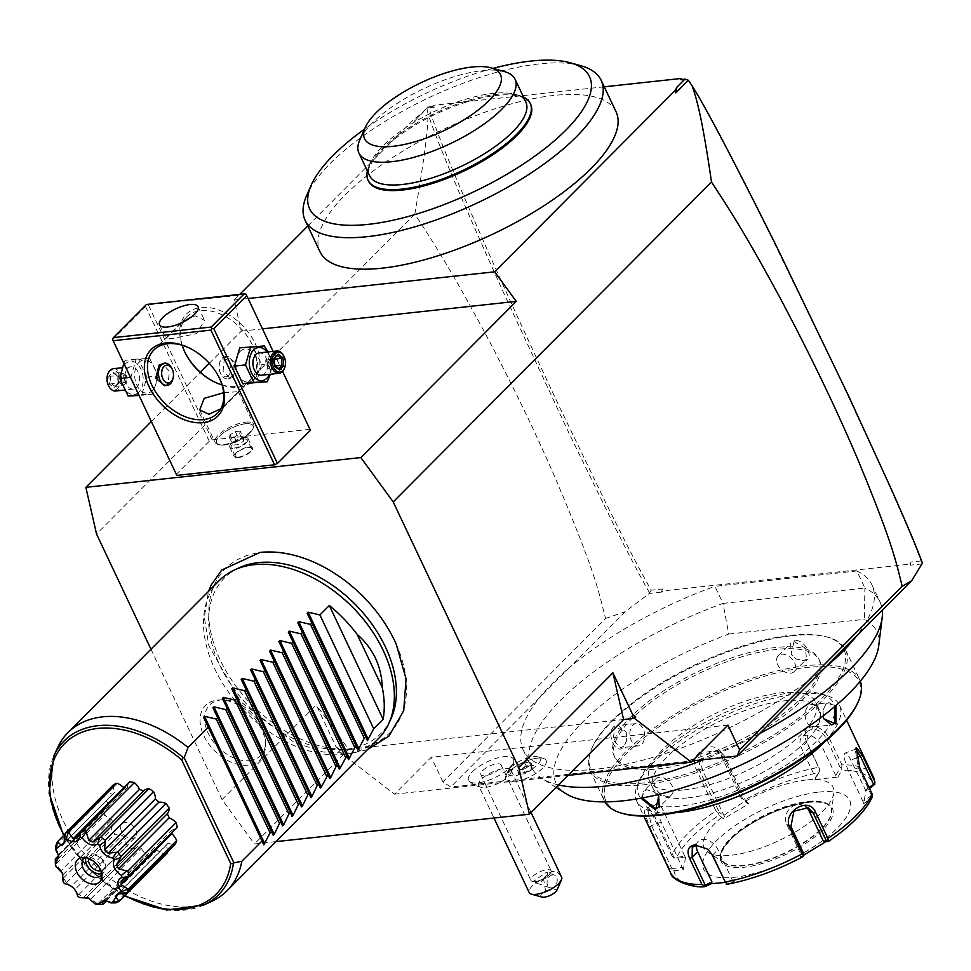 <?xml version="1.0" encoding="UTF-8"?>
<svg xmlns="http://www.w3.org/2000/svg" width="971" height="971" viewBox="0 0 971 971"><rect width="100%" height="100%" fill="white"/><g stroke="black" fill="none" stroke-linecap="round" stroke-linejoin="round"><path stroke-width="0.73" stroke-dasharray="4.86 3.64" d="M869.543 788.513L865.95 791.001L863.535 803.757L862.94 801.403L871.497 795.48L872.541 796.281L870.841 798.696A108.825 38.488 154.7 0 1 828.214 841.541M873.317 776.739A112.151 39.665 -25.3 0 0 841.869 764.808L829.574 738.797C825.423 730.896 819.694 726.83 812.387 726.599C805.469 728.384 803.43 733.299 806.27 741.322L818.577 767.333A112.151 39.665 -25.3 0 0 741.65 795.492L722.181 754.297C714.802 736.868 687.189 753.557 696.438 769.724L715.906 810.906A112.151 39.665 -25.3 0 0 671.701 855.342L652.233 814.159L646.601 806.816L644.161 811.95L649.781 827.061L669.25 868.244A112.151 39.665 -25.3 0 0 670.524 872.601M675.962 812.606A112.151 39.665 154.7 0 1 636.697 801.063A112.151 39.665 154.7 0 1 637.826 783.937A112.151 39.665 154.7 0 1 796.973 693.974A112.151 39.665 154.7 0 1 825.556 695.2A112.151 39.665 154.7 0 1 839.502 705.201A112.151 39.665 154.7 0 1 823.505 742.864M841.869 764.808L841.711 770.246A108.825 38.488 154.7 0 1 873.257 785.952M741.65 795.492L742.281 798.575L744.526 799.886A108.825 38.488 154.7 0 1 818.699 772.746L814.9 779.543L837.924 777.055L835.788 775.635L840.231 767.66L841.772 767.77M840.231 767.66L827.11 739.902C823.444 732.887 818.456 729.27 812.169 729.063L807.884 731.078L806.877 742.099L819.997 769.857L815.555 777.832L801.306 747.682A13.46 8.994 -135.1 0 1 801.888 737.098L807.884 731.078M705.577 886.414A108.825 38.488 154.7 0 1 674.044 870.72L669.25 868.244M706.997 848.872L708.903 850.475M803.903 855.014L800.213 857.065L801.014 854.565L786.777 824.428A13.46 12.125 -63.5 0 1 789.423 808.928A13.46 12.125 -63.5 0 1 803.939 805.687A13.46 12.125 -63.5 0 1 805.991 807.01M863.535 803.757L870.841 798.696M800.213 857.065L802.774 856.786A108.825 38.488 154.7 0 1 728.602 883.926L734.319 881.183L725.228 882.433M819.038 792.093A80.751 28.56 154.7 0 1 837.342 828.129A80.751 28.56 154.7 0 1 734.27 877.298A80.751 28.56 154.7 0 1 715.979 841.262A80.751 28.56 154.7 0 1 819.038 792.093M837.924 777.055L841.711 770.246M835.788 775.635L821.539 745.497A13.46 8.994 -135.1 0 0 801.888 737.098M818.699 772.746L820.01 770.137L818.577 767.333M814.9 779.543L815.555 777.832M671.701 855.342L673.571 857.879L676.459 857.976A108.825 38.488 154.7 0 1 719.086 815.13L723.553 818.905L749.005 803.66L746.711 803.017L742.281 798.575M741.468 798.599L721.174 755.656L715.858 750.231L701.086 753.387L698.829 769.056L719.123 811.987L718.249 812.982L715.906 810.906M719.086 815.13L718.249 812.982M674.044 870.72L683.268 869.725L685.684 856.968L684.798 856.179L673.571 857.879M673.983 857.344L653.689 814.414L648.677 807.933L647.159 807.678L651.565 825.617L671.859 868.547L671.289 869.931M683.268 869.725L661.251 822.073A13.46 3.131 69.9 0 1 657.683 803.83A13.46 3.131 69.9 0 1 663.375 810.87L653.689 814.414L652.233 814.159M671.859 868.547L682.674 867.382M685.684 856.968L676.459 857.976M749.005 803.66L744.526 799.886M696.401 845.486A13.46 8.994 44.9 0 1 698.27 841.226A13.46 8.994 44.9 0 1 717.933 849.625L732.17 879.762L725.483 882.979M734.319 881.183L732.17 879.762M807.836 801.451A60.566 21.423 154.7 0 1 830.8 807.508A60.566 21.423 154.7 0 1 831.467 812.363A60.566 21.423 154.7 0 1 800.359 844.624A60.566 21.423 154.7 0 1 744.247 865.343A60.566 21.423 154.7 0 1 724.609 862.879A60.566 21.423 154.7 0 1 721.283 859.274A60.566 21.423 154.7 0 1 746.396 825.568A60.566 21.423 154.7 0 1 807.836 801.451M806.027 779.992A71.332 25.234 -25.3 0 0 727.813 812.509A71.332 25.234 -25.3 0 0 708.005 852.356A71.332 25.234 -25.3 0 0 731.139 855.257A71.332 25.234 -25.3 0 0 797.215 830.848A71.332 25.234 -25.3 0 0 833.871 792.858A71.332 25.234 -25.3 0 0 806.027 779.992M746.711 803.017L725.288 757.708A13.46 12.125 116.5 0 0 720.118 752.355A13.46 12.125 116.5 0 0 705.601 755.596A13.46 12.125 116.5 0 0 702.943 771.095L724.366 816.417L719.123 811.987M723.553 818.905L724.366 816.417M684.798 856.179L663.375 810.87M801.014 854.565L804.012 854.237M871.497 795.48L858.376 767.721L855.233 749.673L855.827 749.151M865.95 791.001L850.814 760.062A13.46 3.131 -110.1 0 0 845.122 753.035L855.645 749.175M869.045 787.457L865.064 790.212M862.94 801.403L848.69 771.265A13.46 3.131 -110.1 0 1 845.122 753.035M679.797 806.136A107.672 38.075 154.7 0 1 640.035 778.912A107.672 38.075 154.7 0 1 792.822 692.541A107.672 38.075 154.7 0 1 820.264 693.719A107.672 38.075 154.7 0 1 804.097 752.258A107.672 38.075 154.7 0 1 679.797 806.136M688.038 797.846A91.966 32.529 -25.3 0 0 781.327 761.228A91.966 32.529 -25.3 0 0 819.451 710.032A91.966 32.529 -25.3 0 0 784.58 700.819A91.966 32.529 -25.3 0 0 691.291 737.45A91.966 32.529 -25.3 0 0 653.155 788.634A91.966 32.529 -25.3 0 0 688.038 797.846M684.264 789.884A91.966 32.529 -25.3 0 0 777.565 753.265A91.966 32.529 -25.3 0 0 815.689 702.069A91.966 32.529 -25.3 0 0 780.818 692.857A91.966 32.529 -25.3 0 0 687.517 729.476A91.966 32.529 -25.3 0 0 649.393 780.672A91.966 32.529 -25.3 0 0 684.264 789.884M857.684 702.919A139.97 49.509 -25.3 0 0 806.015 667.538A139.97 49.509 -25.3 0 0 644.404 737.584A139.97 49.509 -25.3 0 0 623.394 813.674M860.318 681.157A141.317 49.982 -25.3 0 0 859.76 679.846A141.317 49.982 -25.3 0 0 806.185 665.693A141.317 49.982 -25.3 0 0 662.829 721.963A141.317 49.982 -25.3 0 0 604.241 800.626A141.317 49.982 -25.3 0 0 604.909 801.888M803.939 660.948C815.737 660.559 805.505 638.882 794.254 640.459L791.098 654.369L796.22 658.981L803.939 660.948L803.102 660.656L806.513 659.151L805.432 648.227L794.144 641.685L790.612 643.324L791.256 654.588L795.989 658.836L803.102 660.656M792.008 635.714A141.317 49.982 154.7 0 1 828.032 637.267A141.317 49.982 154.7 0 1 845.595 649.866A141.317 49.982 154.7 0 1 787.008 728.529A141.317 49.982 154.7 0 1 643.664 784.811A141.317 49.982 154.7 0 1 590.077 770.658A141.317 49.982 154.7 0 1 591.485 749.078A141.317 49.982 154.7 0 1 792.008 635.714M640.994 798.198L645.897 789.544L653.617 791.523L657.573 794.691M823.032 715.979L823.202 709.655L826.272 703.502L836.031 705.444M642.292 797.956L643.324 791.341L646.735 789.836L653.847 791.656L658.666 796.014M613.89 726.502C605.77 734.173 616.039 755.839 623.564 746.99L626.635 740.837L626.101 731.697L613.89 726.502L614.922 727.182L612.98 740.084L620.7 747.816L623.88 746.153L626.708 740.472L626.222 732.037L618.284 725.519L614.922 727.182M778.196 655.801A11.215 7.489 44.9 0 0 779.07 666.931A11.215 7.489 44.9 0 0 790.625 673.206A11.215 7.489 -135.1 0 0 794.096 671.629A11.215 7.489 -135.1 0 0 793.21 660.511A11.215 7.489 -135.1 0 0 781.655 654.236A11.215 7.489 44.9 0 0 778.196 655.801L790.612 643.324M643.834 782.954A139.97 49.509 154.7 0 1 592.152 747.573A139.97 49.509 154.7 0 1 790.77 635.289A139.97 49.509 154.7 0 1 826.442 636.818A139.97 49.509 154.7 0 1 805.432 712.92A139.97 49.509 154.7 0 1 643.834 782.954M657.84 768.874A113.267 40.066 -25.3 0 0 772.746 723.771A113.267 40.066 -25.3 0 0 819.706 660.717A113.267 40.066 -25.3 0 0 776.751 649.368A113.267 40.066 -25.3 0 0 661.846 694.483A113.267 40.066 -25.3 0 0 614.886 757.526A113.267 40.066 -25.3 0 0 657.84 768.874M656.942 766.981A113.267 40.066 -25.3 0 0 771.848 721.866A113.267 40.066 -25.3 0 0 818.808 658.823A113.267 40.066 -25.3 0 0 775.853 647.475A113.267 40.066 -25.3 0 0 660.948 692.578A113.267 40.066 -25.3 0 0 614 755.632A113.267 40.066 -25.3 0 0 656.942 766.981M558.507 784.944A192.901 68.225 154.7 0 1 541.806 778.378A192.901 68.225 154.7 0 1 531.234 766.908A192.901 68.225 154.7 0 1 723.007 603.404L728.736 634.027A177.365 62.727 -25.3 0 0 565.765 793.574M878.743 645.642A177.365 62.727 -25.3 0 0 864.36 619.34L864.882 588.038A192.901 68.225 154.7 0 1 880.042 602.02A192.901 68.225 154.7 0 1 882.299 610.213M728.736 634.027L864.36 619.34M759.358 733.76A192.901 68.225 154.7 0 1 703.841 759.613M723.007 603.404L864.882 588.038L856.81 570.972L714.935 586.326L723.007 603.404M922.45 563.86L910.288 565.183L910.847 564.066L663.266 590.866L662.368 588.972L651.165 590.186C633.578 559.065 614.849 520.966 605.892 503.002L559.879 407.735C530.178 344.79 504.774 289.419 483.667 241.621C462.682 194.249 447.218 157.618 437.241 131.753C428.624 108.716 430.517 112.551 429.024 107.769L434.62 107.174L433.721 105.269L431.925 106.519L427.75 106.98L414.411 121.181L427.677 107.599L429.024 107.769M662.368 588.972L661.469 592.116L663.266 590.866M661.469 592.116L649.308 593.439L625.118 611.73L569.698 667.429A192.901 68.225 154.7 0 1 714.935 586.326M856.81 570.972A192.901 68.225 154.7 0 1 871.97 584.955A192.901 68.225 154.7 0 1 856.24 636.406M921.139 560.959L909.948 562.16L910.288 565.183M922.45 563.119L921.151 560.959C913.444 540.641 900.518 510.394 882.372 470.219L840.886 380.474L768.631 231.377C725.956 146.111 699.011 95.571 687.796 79.756L682.2 80.362L680.744 79.573M909.948 562.16L910.847 564.066M604.253 86.807L433.721 105.269M681.776 79.464L682.2 80.362M649.308 593.439L651.165 590.186M426.973 108.558L428.077 114.299C427.726 126.606 426.779 144.679 414.835 214.166C438.115 249.256 456.236 279.563 485.027 333.065C510.989 381.955 534.038 429.425 554.186 475.474C595.648 572.951 597.942 588.912 605.54 618.478L442.934 781.886L450.69 787.032L692.372 760.863M649.441 592.686C640.593 577.235 632.874 562.549 614.4 526.124L568.363 431.901L504.823 295.439C464.915 207.466 439.329 147.094 428.077 114.299M427.677 107.599L427.75 106.98M419.739 115.027L414.823 118.462L414.411 121.181M209.287 363.3L241.269 331.16L234.157 300.027L248.115 298.51M234.157 300.027L239.764 294.383M307.807 226L414.823 118.462M616.075 111.811A163.747 57.92 -25.3 0 0 501.085 106.871A163.747 57.92 -25.3 0 0 344.984 195.122A163.747 57.92 -25.3 0 0 319.993 251.768M241.269 331.16L262.461 328.866M151.33 421.548L200.366 372.269M309.907 429.303L212.139 439.887L209.275 441.259L145.614 306.581L146.597 304.943L246.246 294.626L310.417 430.299M209.275 441.259L176.309 474.382M150.966 649.198L222.068 799.606L254.426 843.957L275.934 841.626M396.144 643.931A116.18 77.607 44.9 0 1 354.075 749.005A116.18 77.607 44.9 0 1 220.332 660.219A116.18 77.607 44.9 0 1 261.187 552.511M217.407 700.103A38.476 25.707 44.9 0 1 218.851 699.994A38.476 25.707 44.9 0 1 265.508 746.42A38.476 25.707 44.9 0 1 248.163 765.184A38.476 25.707 44.9 0 1 203.874 735.775A38.476 25.707 44.9 0 1 217.407 700.103M727.947 725.106L431.282 757.234L394.529 794.169L337.774 750.474L339.134 749.102L335.978 746.675L316.255 704.946L222.068 799.606M442.934 781.886L431.282 757.234M568.023 775.38L394.529 794.169M510.515 767.648A17.988 6.36 154.7 0 1 538.068 756.895A17.988 6.36 154.7 0 1 537.558 764.723A17.988 6.36 154.7 0 1 517.373 775.222A17.988 6.36 154.7 0 1 507.954 771.132A17.988 6.36 154.7 0 1 510.515 767.648M472.355 771.787A24.821 8.775 154.7 0 1 497.759 757.902A24.821 8.775 154.7 0 1 513.744 760.56A24.821 8.775 154.7 0 1 509.641 767.745A24.821 8.775 154.7 0 1 487.77 780.538A24.821 8.775 154.7 0 1 469.442 781.497A24.821 8.775 154.7 0 1 472.355 771.787M414.835 214.166L96.542 534.05M339.134 749.102L339.462 750.292L348.613 749.296L254.426 843.957M335.978 746.675L339.462 750.292L337.774 750.474M623.6 719.523L348.613 749.296L316.255 704.946M825.447 667.356A192.901 68.225 154.7 0 1 645.594 759.443A192.901 68.225 154.7 0 1 523.163 749.83A192.901 68.225 154.7 0 1 538.905 698.38A192.901 68.225 -25.3 0 1 569.698 667.429L450.69 787.032M605.54 618.478L625.118 611.73M546.09 760.354L546.103 760.402A22.43 7.938 154.7 0 0 532.314 759.164A22.43 7.938 154.7 0 0 511.608 769.445L511.644 769.372A22.43 7.938 154.7 0 1 543.299 758.363A22.43 7.938 154.7 0 1 546.09 760.354A22.43 7.938 154.7 0 1 542.668 768.122A22.43 7.938 -25.3 0 1 521.281 780.211A22.43 7.938 -25.3 0 1 505.527 779.531L505.551 779.567A22.43 7.938 154.7 0 1 506.983 774.093L506.947 774.093A22.43 7.938 -25.3 0 0 505.757 776.108A22.43 7.938 -25.3 0 0 505.527 779.531M511.644 769.372L509.739 769.7L506.947 774.093M546.103 760.402A22.43 7.938 154.7 0 1 529.219 777.152A22.43 7.938 154.7 0 1 505.551 779.567M511.608 769.445A22.406 7.926 154.7 0 1 509.629 771.739A22.406 7.926 154.7 0 1 506.983 774.093M478.63 785.588A17.939 6.348 -25.3 0 1 481.361 779.373A17.939 6.348 154.7 0 1 498.475 769.7A17.939 6.348 154.7 0 1 511.074 770.246A17.939 6.348 154.7 0 1 510.697 773.389A17.939 6.348 154.7 0 1 508.331 776.46A17.939 6.348 -25.3 0 1 481.288 787.287A17.939 6.348 -25.3 0 1 478.63 785.588L493.96 818.019M542 897.107A8.97 3.168 154.7 0 1 545.508 890.735L543.554 878.743A17.939 6.348 -25.3 0 0 531.926 886.341A17.939 6.348 -25.3 0 0 529.183 892.543M545.508 890.735L557.196 889.472L561.396 876.813A17.939 6.348 -25.3 0 1 561.639 877.214M543.554 878.743C550.266 869.725 556.213 869.081 561.396 876.813M552.742 874.859A6.724 4.867 -71 0 0 547.256 880.867A6.724 4.867 -71 0 0 549.962 887.749A6.724 4.867 -71 0 0 551.552 887.919A6.724 4.867 -71 0 0 557.038 881.911A6.724 4.867 -71 0 0 554.332 875.029A6.724 4.867 -71 0 0 552.742 874.859M534.281 880.624A6.724 4.867 -71 0 0 536.757 883.209A6.724 4.867 -71 0 0 538.347 883.379A6.724 4.867 -71 0 0 543.007 879.677L536.939 881.45L534.281 880.624L546.09 872.565L547.523 872.686L547.328 877.031L543.007 879.677M549.452 874.701A11.215 3.969 154.7 0 1 534.475 881.583A11.215 3.969 154.7 0 1 530.894 880.406A11.215 3.969 154.7 0 1 532.606 876.522A11.215 3.969 154.7 0 1 543.299 870.477A11.215 3.969 154.7 0 1 551.164 870.817A11.215 3.969 154.7 0 1 549.804 874.337A11.215 3.969 154.7 0 1 549.452 874.701M482.575 770.683A11.215 3.969 154.7 0 1 493.256 764.638A11.215 3.969 154.7 0 1 501.133 764.978A11.215 3.969 154.7 0 1 499.422 768.85A11.215 3.969 154.7 0 1 488.729 774.894A11.215 3.969 154.7 0 1 480.851 774.555A11.215 3.969 154.7 0 1 482.575 770.683M519.072 770.719L526.537 766.24L533.297 765.512L532.581 769.25L531.453 768.583L524.838 772.54L518.866 773.183L519.497 769.869L526.1 765.913L532.072 765.269L531.453 768.583L530.008 765.536L523.405 769.505L525.117 773.729L518.368 774.457L519.497 769.869L519.072 770.719L519.497 769.869L518.053 766.835L524.668 762.878L530.639 762.235L530.008 765.536M533.297 765.512L532.072 765.269L533.297 765.512M526.537 766.24L524.668 762.878M523.405 769.505L517.434 770.149L518.053 766.835M530.639 762.235L532.072 765.269M517.434 770.149L518.866 773.183M390.925 718.856A110.318 73.687 44.9 0 1 346.623 749.175A110.318 73.687 44.9 0 1 225.842 676.544A110.318 73.687 44.9 0 1 239.133 567.804M219.422 580.415A112.151 74.925 -135.1 0 0 228.197 691.619A112.151 74.925 -135.1 0 0 343.758 754.358A112.151 74.925 -135.1 0 0 378.423 738.628M57.629 747.67A112.151 74.925 -135.1 0 0 85.072 854.407A112.151 74.925 -135.1 0 0 192.343 906.526A112.151 74.925 -135.1 0 0 211.969 901.246M151.124 855.754A14.941 9.977 -135.1 0 0 151.282 855.597L151.124 855.754A43.744 29.215 44.9 0 1 146.487 854.966A14.941 9.977 -135.1 0 1 141.402 848.181A37.007 24.724 -135.1 0 1 137.299 846.481A14.941 9.977 -135.1 0 1 137.045 846.761L86.613 897.447L137.299 846.481M151.282 855.597A14.941 9.977 -135.1 0 0 153.394 850.208A37.007 24.724 -135.1 0 0 155.069 850.098L104.601 900.821M104.807 900.797L155.069 850.098M155.372 849.989L155.409 850.062A37.007 24.724 -135.1 0 0 157.011 849.819A14.941 9.977 -135.1 0 0 164.05 854.346A43.744 29.215 44.9 0 0 167.522 852.684M167.57 851.955A14.941 9.977 -135.1 0 0 166.017 845.51A37.007 24.724 -135.1 0 0 166.684 844.891A37.007 24.724 -135.1 0 0 168.189 843.144A14.941 9.977 -135.1 0 0 175.278 844.2M171.879 832.633A37.007 24.724 -135.1 0 0 171.928 829.938A14.941 9.977 -135.1 0 0 176.661 827.826M143.587 791.086A37.007 24.724 -135.1 0 0 143.574 791.074L92.876 842.039M129.459 782.116A14.941 9.977 -135.1 0 0 127.492 787.36A37.007 24.724 -135.1 0 0 125.817 787.469L77.874 835.655M75.289 838.349L125.817 787.469M125.854 787.542L125.477 787.505A37.007 24.724 -135.1 0 0 123.875 787.748A14.941 9.977 -135.1 0 0 123.863 787.736L80.593 831.237M113.364 784.884A14.941 9.977 -135.1 0 0 114.869 792.057A37.007 24.724 -135.1 0 0 114.202 792.676A37.007 24.724 -135.1 0 0 112.697 794.424A14.941 9.977 -135.1 0 0 105.608 793.368A43.744 29.215 44.9 0 0 104.213 797.021A14.941 9.977 -135.1 0 0 109.092 803.915A37.007 24.724 -135.1 0 0 108.958 807.629A14.941 9.977 -135.1 0 0 104.225 809.741A14.941 9.977 -135.1 0 0 103.703 810.324A43.744 29.215 44.9 0 0 104.783 814.997A14.941 9.977 -135.1 0 0 111.726 819.755A37.007 24.724 -135.1 0 0 113.656 823.821A14.941 9.977 -135.1 0 0 111.653 829.55A43.744 29.215 44.9 0 0 114.894 833.992A14.941 9.977 -135.1 0 0 122.055 835.339A37.007 24.724 -135.1 0 0 125.526 838.665A14.941 9.977 -135.1 0 0 127.31 845.887A43.744 29.215 44.9 0 0 131.862 848.909A14.941 9.977 -135.1 0 0 137.045 846.761M95.243 904.05L98.217 903.479A43.744 29.215 -135.1 0 0 102.853 904.268M98.217 903.479L146.487 854.966M97.124 903.394L90.691 899.134L141.402 848.181M90.691 899.134L88.798 898.139M77.716 896.282L78.202 894.182L79.039 894.4A43.744 29.215 -135.1 0 0 83.591 897.422L83.737 897.859M83.591 897.422L131.862 848.909M79.039 894.4L127.31 845.887M78.202 894.182L74.816 889.618L125.526 838.665M74.816 889.618L71.344 886.292L122.055 835.339M71.344 886.292L66.853 883.294L64.559 883.683M62.909 877.893L63.382 878.063A43.744 29.215 -135.1 0 0 66.623 882.505L66.853 883.294M66.623 882.505L114.894 833.992M63.382 878.063L111.653 829.55M62.945 874.786L113.656 823.821M62.265 872.88L61.027 870.708L111.726 819.755M61.027 870.708L56.609 864.591L55.845 866.302M55.311 858.898L55.432 858.837A43.744 29.215 -135.1 0 0 56.5 863.51L56.609 864.591M56.5 863.51L104.783 814.997M55.432 858.837L103.703 810.324M58.248 858.582L108.958 807.629M58.394 854.893L109.092 803.915M58.394 854.868L55.784 846.736M55.942 845.535L104.213 797.021M64.559 834.611L105.608 793.368M61.986 845.377L112.697 794.424M64.159 843.01L114.869 792.057M125.477 787.505L78.153 835.072M78.044 835.291L125.514 787.578M76.782 838.313L127.492 787.36M121.229 880.891L171.928 829.938M117.479 894.097L168.189 843.144M115.318 896.476L166.017 845.51M115.78 902.86L164.05 854.346M114.578 903.066L106.713 900.882M106.312 900.772L157.011 849.819M155.409 850.062L104.892 900.821M104.48 900.833L155.032 850.026M102.695 901.173L153.394 850.208M101.797 873.742A11.883 7.938 -135.1 0 0 102.21 871.618A11.883 7.938 -135.1 0 0 87.803 857.272A11.883 7.938 -135.1 0 0 87.354 857.308A11.883 7.938 -135.1 0 0 85.679 857.696M85.885 857.733A11.883 7.938 44.9 0 1 87.269 855.366A11.883 7.938 44.9 0 1 90.946 853.691A11.883 7.938 -135.1 0 1 103.193 860.342A11.883 7.938 -135.1 0 1 104.128 872.128L100.535 875.745M101.761 873.536A11.883 7.938 -135.1 0 0 104.128 872.128M100.972 870.829A9.419 6.287 -135.1 0 0 103.132 869.64A9.419 6.287 -135.1 0 0 102.392 860.294A9.419 6.287 -135.1 0 0 92.682 855.026A9.419 6.287 44.9 0 0 89.769 856.349A9.419 6.287 44.9 0 0 88.592 858.51M135.345 837.257A9.419 6.287 -135.1 0 1 132.432 838.58A9.419 6.287 44.9 0 1 122.734 833.312A9.419 6.287 44.9 0 1 121.994 823.966A9.419 6.287 44.9 0 1 124.907 822.643A9.419 6.287 -135.1 0 1 134.605 827.923A9.419 6.287 -135.1 0 1 135.345 837.257L103.132 869.64M249.486 760.633A35.891 23.972 -135.1 0 0 265.666 743.118A35.891 23.972 -135.1 0 0 222.153 699.824A35.891 23.972 -135.1 0 0 220.793 699.933A35.891 23.972 -135.1 0 0 208.17 733.202A35.891 23.972 -135.1 0 0 249.486 760.633M145.614 306.581L112.648 339.704M138.999 362.365A16.689 10.924 -96.2 0 1 154.425 367.681A16.689 10.924 -96.2 0 1 152.338 390.585A16.689 10.924 -96.2 0 1 136.911 385.281A16.689 10.924 -96.2 0 1 138.999 362.365M148.478 305.21L212.139 439.887M214.106 381.761A47.106 31.46 -135.1 0 0 214.567 382.004A47.106 31.46 -135.1 0 0 238.611 387.174A47.106 31.46 -135.1 0 0 255.179 343.503A47.106 31.46 -135.1 0 0 200.948 307.504A47.106 31.46 -135.1 0 0 185.145 352.716A47.106 31.46 -135.1 0 0 185.388 353.189M273.118 351.393L282.61 371.48M240.128 351.417A16.689 10.924 -96.2 0 1 255.555 356.721A16.689 10.924 -96.2 0 1 253.467 379.637A16.689 10.924 -96.2 0 1 238.041 374.333A16.689 10.924 -96.2 0 1 240.128 351.417M181.662 322.748L165.98 338.503L172.996 338.394L196.7 333.623L204.517 320.296L195.377 315.903L191.688 316.764M222.031 384.892A44.86 29.967 -135.1 0 0 236.536 386.458A44.86 29.967 -135.1 0 0 250.409 380.171A44.86 29.967 -135.1 0 0 246.889 335.687A44.86 29.967 -135.1 0 0 200.669 310.586A44.86 29.967 -135.1 0 0 186.796 316.874A44.86 29.967 -135.1 0 0 183.422 321.389M183.046 322.081A44.86 29.967 -135.1 0 0 182.208 345.275M223.633 392.721L238.259 391.665L220.818 408.791M164.56 385.718L168.068 384.018L169.367 371.177L162.145 363.409M190.134 348.407A44.86 29.967 44.9 0 1 190.595 348.638A44.86 29.967 44.9 0 1 218.621 376.53A44.86 29.967 44.9 0 1 218.851 376.991M224.386 357.983L227.906 356.296L236.669 363.894L233.356 376.954L230.321 378.593L223.087 370.825L224.386 357.983M245.578 422.13A21.313 7.537 154.7 0 1 253.662 424.266A21.313 7.537 154.7 0 1 253.455 427.519A21.313 7.537 154.7 0 1 223.209 444.609A21.313 7.537 -25.3 0 1 217.783 444.378A21.313 7.537 -25.3 0 1 215.137 442.485A21.313 7.537 -25.3 0 1 223.961 430.614A21.313 7.537 -25.3 0 1 245.578 422.13M245.432 423.793A20.1 7.113 -25.3 0 0 225.041 431.804A20.1 7.113 -25.3 0 0 216.715 442.982A20.1 7.113 -25.3 0 0 219.215 444.779A20.1 7.113 -25.3 0 0 224.337 444.997A20.1 7.113 -25.3 0 0 252.848 428.879A20.1 7.113 -25.3 0 0 253.055 425.808A20.1 7.113 -25.3 0 0 245.432 423.793M224.301 444.924A20.1 7.113 154.7 0 1 216.679 442.91A20.1 7.113 154.7 0 1 225.005 431.719A20.1 7.113 154.7 0 1 245.396 423.72A20.1 7.113 -25.3 0 1 253.018 425.735A20.1 7.113 -25.3 0 1 244.68 436.926A20.1 7.113 -25.3 0 1 224.301 444.924M240.225 431.1L235.358 431.622L229.981 434.85L229.472 437.545L234.339 437.023L239.716 433.794L240.225 431.1L243.806 438.686L238.939 439.22L233.562 442.436L233.052 445.131L237.919 444.609L243.296 441.38L243.806 438.686M235.358 431.622L238.939 439.22M239.716 433.794L243.296 441.38M234.339 437.023L237.919 444.609M229.472 437.545L233.052 445.131M229.981 434.85L233.562 442.436M222.092 358.238A11.215 7.343 -96.2 0 1 225.369 356.563A11.215 7.343 -96.2 0 1 233.368 364.259A11.215 7.343 -96.2 0 1 231.062 377.197A11.215 7.343 -96.2 0 1 227.784 378.872A11.215 7.343 -96.2 0 1 220.854 373.969A11.215 7.343 -96.2 0 1 219.64 362.826A11.215 7.343 -96.2 0 1 222.092 358.238M228.476 375.486A8.97 5.875 -96.2 0 1 220.308 372.9A8.97 5.875 -96.2 0 1 219.349 363.991A8.97 5.875 -96.2 0 1 221.303 360.314A8.97 5.875 -96.2 0 1 229.593 363.166A8.97 5.875 -96.2 0 1 228.476 375.486M172.814 379.175A11.215 7.343 83.8 0 0 171.612 368.033M239.74 347.873L253.31 347.169L261.587 364.695L256.308 382.914M267.122 352.048A16.689 10.924 -96.2 0 1 269.537 374.345M261.49 375.219A11.215 7.343 83.8 0 0 264.767 373.556A11.215 7.343 83.8 0 0 267.074 360.617A11.215 7.343 83.8 0 0 259.075 352.922M267.96 351.951L272.62 363.494L270.29 374.26M264.343 345.967L253.31 347.169M272.62 363.494L261.587 364.695M284.989 366.735A11.215 7.343 83.8 0 0 283.835 356.175M274.647 366.261L278.641 368.64M273.98 358.335L274.477 365.654L266.248 366.54L267.899 363.239L273.203 359.549L273.761 366.152L275.206 365.994M278.519 368.762L270.278 369.648L267.899 363.239L273.761 366.152L270.278 369.648L266.248 366.54L265.69 359.938L269.173 356.442L273.203 359.549L274.356 359.428M265.69 359.938L267.899 363.239L269.173 356.442L277.403 355.544L273.931 359.039L265.69 359.938M157.994 375.911L152.726 394.129L139.156 394.833L130.879 377.318L136.158 359.088L149.716 358.384L157.994 375.911L146.961 377.1L141.693 395.331L139.023 395.488M152.726 394.129L141.693 395.331M149.716 358.384L138.683 359.573L146.961 377.1M136.158 359.088L125.125 360.29L138.683 359.573M123.815 363.312L125.125 360.29M138.853 392.041A16.689 10.924 -96.2 0 1 123.426 386.737A16.689 10.924 -96.2 0 1 125.514 363.834A16.689 10.924 -96.2 0 1 140.941 369.138A16.689 10.924 -96.2 0 1 138.853 392.041M127.699 368.458A11.215 7.343 -96.2 0 1 130.976 366.783A11.215 7.343 -96.2 0 1 138.974 374.478A11.215 7.343 -96.2 0 1 136.668 387.429A11.215 7.343 -96.2 0 1 133.391 389.092A11.215 7.343 -96.2 0 1 125.38 381.397A11.215 7.343 -96.2 0 1 127.699 368.458M113.267 368.701A11.215 7.343 -96.2 0 1 121.278 376.396A11.215 7.343 -96.2 0 1 118.96 389.335A11.215 7.343 83.8 0 1 115.683 391.01M108.618 385.839A10.098 6.615 83.8 0 0 117.673 388.485A10.098 6.615 -96.2 0 0 118.935 374.624A10.098 6.615 -96.2 0 0 109.602 371.408A10.098 6.615 83.8 0 0 107.478 375.267M117.819 375.753L118.486 383.679L114.299 387.878L109.456 384.14L108.801 376.214L112.976 372.027L117.977 376.36L118.535 382.962L115.051 386.458L111.022 383.351L110.463 376.748L113.947 373.252L112.976 372.027L117.977 376.36L117.819 375.753L117.977 376.36L126.218 375.461L122.188 372.354L113.947 373.252M108.801 376.214L118.705 375.85L124.555 378.763L126.218 375.461L126.776 382.064L118.535 382.962L118.486 383.679M109.456 384.14L119.263 382.453L124.555 378.763L122.188 372.354L118.705 375.85L119.263 382.453L123.293 385.56L124.555 378.763L126.776 382.064L123.293 385.56L115.051 386.458L114.299 387.878M118.219 383.084L115.051 386.458M434.62 107.174L431.925 106.519M580.84 65.725A163.747 57.92 -25.3 0 0 330.091 163.626A163.747 57.92 -25.3 0 0 306.739 195.292M493.001 68.395A154.777 54.74 -25.3 0 0 364.55 129.107M530.676 104.37A89.72 31.74 -25.3 0 0 530.542 104.091A89.72 31.74 -25.3 0 0 436.003 114.032A89.72 31.74 -25.3 0 0 368.312 180.776M523.503 97.076A89.72 31.74 -25.3 0 0 519.072 95.425A89.72 31.74 -25.3 0 0 435.554 113.085A89.72 31.74 -25.3 0 0 368.883 166.417A89.72 31.74 -25.3 0 0 367.354 170.896M525.712 101.749A86.358 30.55 -25.3 0 0 515.115 94.321A86.358 30.55 -25.3 0 0 434.717 111.313A86.358 30.55 -25.3 0 0 370.546 162.655A86.358 30.55 -25.3 0 0 369.563 175.557M504.35 71.551A86.358 30.55 -25.3 0 0 423.951 88.543A86.358 30.55 -25.3 0 0 359.792 139.885M636.066 723.589A11.215 7.343 -96.2 0 0 632.789 725.252A11.215 7.343 83.8 0 0 630.47 738.191A11.215 7.343 83.8 0 0 638.481 745.886A11.215 7.343 83.8 0 0 641.746 744.223A11.215 7.343 -96.2 0 0 644.064 731.284A11.215 7.343 -96.2 0 0 636.066 723.589L618.284 725.519M671.641 794.691A11.215 7.489 44.9 0 0 670.767 783.561A11.215 7.489 44.9 0 0 659.212 777.286A11.215 7.489 -135.1 0 0 655.741 778.863A11.215 7.489 -135.1 0 0 656.627 789.981A11.215 7.489 -135.1 0 0 668.182 796.256A11.215 7.489 44.9 0 0 671.641 794.691L659.224 807.168M823.675 718.625L823.129 710.019L825.957 704.339L829.149 702.676L835.024 706.305M813.783 726.903A11.215 7.343 -96.2 0 0 817.048 725.24A11.215 7.343 83.8 0 0 819.366 712.301A11.215 7.343 83.8 0 0 811.368 704.606A11.215 7.343 83.8 0 0 808.09 706.269A11.215 7.343 -96.2 0 0 805.772 719.208A11.215 7.343 -96.2 0 0 813.783 726.903L831.564 724.985M238.065 457.669A10.098 3.568 -25.3 0 0 248.309 453.651A10.098 3.568 -25.3 0 0 252.496 448.032A10.098 3.568 -25.3 0 0 248.661 447.012A10.098 3.568 -25.3 0 0 238.429 451.042A10.098 3.568 -25.3 0 0 234.242 456.661A10.098 3.568 -25.3 0 0 238.065 457.669M238.66 457.074A8.97 3.168 -25.3 0 0 247.763 453.506A8.97 3.168 -25.3 0 0 251.477 448.505A8.97 3.168 -25.3 0 0 248.078 447.607A8.97 3.168 -25.3 0 0 238.975 451.187A8.97 3.168 -25.3 0 0 235.249 456.176A8.97 3.168 -25.3 0 0 238.66 457.074M244.182 437.533A10.098 3.568 154.7 0 1 248.006 438.54A10.098 3.568 154.7 0 1 247.908 440.081A10.098 3.568 154.7 0 1 233.586 448.177A10.098 3.568 154.7 0 1 231.013 448.068A10.098 3.568 154.7 0 1 229.751 447.17A10.098 3.568 154.7 0 1 233.938 441.55A10.098 3.568 154.7 0 1 244.182 437.533M247.35 441.344A8.97 3.168 -25.3 0 1 234.618 448.541A8.97 3.168 154.7 0 1 232.336 448.444A8.97 3.168 154.7 0 1 231.219 447.643A8.97 3.168 154.7 0 1 234.933 442.642A8.97 3.168 154.7 0 1 244.037 439.074A8.97 3.168 -25.3 0 1 247.447 439.972A8.97 3.168 -25.3 0 1 247.35 441.344L247.908 440.081M829.574 738.797L827.11 739.902L821.539 745.497M812.387 726.599L812.169 729.063M806.27 741.322L806.877 742.099L801.306 747.682M786.777 824.428L790.892 826.479M722.181 754.297L721.174 755.656L725.288 757.708M696.438 769.724L698.829 769.056L702.943 771.095M649.781 827.061L651.565 825.617L661.251 822.073M712.362 855.22L717.933 849.625M809.037 802.155A61.683 21.823 154.7 0 1 823.007 829.671A61.683 21.823 154.7 0 1 744.272 867.237A61.683 21.823 154.7 0 1 730.301 839.721A61.683 21.823 154.7 0 1 809.037 802.155M807.993 801.803A60.566 21.423 154.7 0 1 830.958 807.86A60.566 21.423 154.7 0 1 805.857 841.578A60.566 21.423 154.7 0 1 744.417 865.695A60.566 21.423 154.7 0 1 721.453 859.626A60.566 21.423 154.7 0 1 746.565 825.92A60.566 21.423 154.7 0 1 807.993 801.803M859.833 767.976L858.376 767.721L848.69 771.265M856.592 757.95L850.814 760.062M645.897 789.544L646.735 789.836M794.254 640.459L794.144 641.685M532.581 769.25L525.117 773.729M203.959 904.948A108.995 72.813 44.9 0 1 89.963 869.518A108.995 72.813 44.9 0 1 53.975 755.693M124.956 895.48A106.822 71.356 44.9 0 1 64.074 835.096M203.522 717.29L263.796 844.806L203.534 717.302M212.94 707.823L273.215 835.339L212.952 707.847M282.634 825.872L222.371 698.38L282.634 825.872M292.053 816.405L231.79 688.912L292.053 816.405M301.471 806.937L241.209 679.445L301.483 806.937M310.89 797.47L250.627 669.978L310.902 797.47M320.309 788.003L260.046 660.511L320.321 788.015M329.727 778.536L269.465 651.043L329.739 778.548M339.158 769.068L278.883 641.576L339.158 769.081M348.577 759.613L288.302 632.109L348.577 759.613M357.996 750.146L297.721 622.642L357.996 750.146M367.414 740.679L307.139 613.187L367.414 740.679M623.564 746.99L623.88 746.153M826.272 703.502L825.957 704.339M839.502 705.201L846.591 720.215M636.697 801.063L643.797 816.077M803.939 805.687L808.2 807.799M646.601 806.816L648.677 807.933M692.274 847.258L698.27 841.226M721.283 859.274L721.453 859.626C716.428 856.81 728.578 837.876 744.004 828.506C765.536 814.062 787.105 805.335 808.709 802.325C825.289 801.136 827.911 804.753 828.105 804.741L830.8 807.508M724.609 862.879L708.005 852.356M831.467 812.363L833.871 792.858M720.118 752.355L715.858 750.231M647.159 807.678L657.683 803.83M856.179 747.452L855.233 749.673M640.035 778.912L637.826 783.937M820.264 693.719L825.556 695.2M819.451 710.032L815.689 702.069M845.595 649.866L859.76 679.846M590.077 770.658L604.241 800.626M794.096 671.629L806.513 659.151M592.152 747.573L591.485 749.078M826.442 636.818L828.032 637.267M819.706 660.717L818.808 658.823M614.886 757.526L614 755.632M556.043 787.408L541.806 778.378M523.163 749.83L531.234 766.908M871.97 584.955L880.042 602.02M538.068 756.895L543.299 758.363M507.954 771.132L505.757 776.108M510.697 773.389A26.921 26.921 0 0 0 513.744 760.56M469.442 781.497A26.921 26.921 0 0 0 481.288 787.287M511.074 770.246L531.052 812.521M549.962 887.749L536.757 883.209M536.939 881.45L534.475 881.583M554.332 875.029L547.523 872.686M547.328 877.031L549.804 874.337M501.133 764.978L551.164 870.817M480.851 774.555L530.894 880.406M532.848 765.658L526.452 766.35L519.327 770.634M519.558 770.306L518.915 773.681M367.463 749.636L350.871 753.435L323.027 751.979L293.885 742.208L240.881 701.899L208.814 645.715L204.323 617.192L208.462 591.424M124.482 895.954L89.89 869.967L63.601 835.57M104.225 809.741L58.454 855.73M114.202 792.676L64.159 842.974M166.684 844.891L117.722 894.085M105.196 900.372L111.714 902.18M64.899 842.027L64.802 837.184M58.855 856.155L57.095 850.511M62.569 873.427L61.974 872.249M88.155 897.787L89.526 898.466M118.838 893.162L122.504 893.089M87.803 857.272L82.948 857.527M102.21 871.618L101.991 876.461M87.269 855.366L83.676 858.971M121.994 823.966L89.769 856.349M222.153 699.824L218.851 699.994M265.666 743.118L265.508 746.42M198.072 306.666L204.517 320.296M159.535 324.872L165.98 338.503M186.796 316.874L153.831 350.009M213.644 381.53L214.567 382.004M185.619 353.638L185.145 352.716M250.409 380.171L217.431 413.294M190.595 348.638L189.661 348.176M218.621 376.53L219.094 377.452M238.259 391.665L253.662 424.266M199.723 409.883L215.137 442.485M219.215 444.779L217.783 444.378M252.848 428.879L253.455 427.519M225.369 356.563L227.906 356.296M227.784 378.872L230.321 378.593M220.308 372.9L220.854 373.969M219.349 363.991L219.64 362.826M130.976 366.783L122.176 367.742M133.391 389.092L124.506 390.051M118.159 383.242L117.564 376.19M117.637 376.299L113.473 373.107M370.546 162.655L368.883 166.417M515.115 94.321L519.072 95.425M638.481 745.886L620.7 747.816M655.741 778.863L643.324 791.341M811.368 704.606L829.149 702.676M653.155 788.634L649.393 780.672M248.006 438.54L252.496 448.032M229.751 447.17L234.242 456.661M232.336 448.444L231.013 448.068M251.477 448.505L247.447 439.972M235.249 456.176L231.219 447.643"/><path stroke-width="1.46" d="M643.797 816.077L670.524 872.601A112.151 39.665 -25.3 0 0 701.96 884.52L689.665 858.51C686.448 850.851 688.111 846.324 694.653 844.916L706.924 848.824L708.964 850.535L712.969 855.985L725.264 882.008A112.151 39.665 -25.3 0 0 802.18 853.849L803.818 855.572L804.012 854.237L790.892 826.479L793.914 811.161L808.2 807.799L813.237 813.091L826.357 840.85L823.372 841.177L809.122 811.04A13.46 12.125 -63.5 0 0 805.991 807.01M826.357 840.85L828.214 841.541L827.923 838.422A112.151 39.665 -25.3 0 0 872.14 793.999L872.359 796.742C865.61 811.222 850.924 826.139 828.324 841.505M828.214 841.541L823.372 841.177M823.505 742.864A112.151 39.665 154.7 0 1 679.227 812.29A112.151 39.665 154.7 0 1 675.962 812.606M802.18 853.849L789.884 827.838C781.534 811.987 809.256 795.516 815.628 812.411L827.923 838.422M872.14 793.999L859.833 767.976L856.179 747.452L862.284 755.074L874.58 781.097A112.151 39.665 -25.3 0 0 873.317 776.739L846.591 720.215M869.543 788.513L874.822 784.228L874.58 781.097M725.228 882.433L711.282 883.671L711.949 881.947L705.262 885.164L704.339 886.377L705.577 886.414L701.96 884.52M705.262 885.164L692.129 857.405L692.274 847.258L696.316 845.486L706.997 848.872M708.903 850.475L712.362 855.22L725.264 882.008M726.102 884.023L728.044 884.108C752.234 879.362 777.188 870.247 802.908 856.738L803.818 855.572M825.653 841.808L803.903 855.014M711.282 883.671L705.577 886.414M711.949 881.947L697.7 851.81A13.46 8.994 44.9 0 1 696.401 845.486M855.827 749.151L860.5 756.518L873.621 784.289L874.822 784.228M873.621 784.289L869.045 787.457M604.909 801.888A141.317 49.982 -25.3 0 0 621.804 813.225L623.394 813.674A139.97 49.509 -25.3 0 0 659.066 815.203A139.97 49.509 -25.3 0 0 857.684 702.919L858.352 701.414A141.317 49.982 -25.3 0 0 860.318 681.157M621.804 813.225A141.317 49.982 -25.3 0 0 657.828 814.778A141.317 49.982 -25.3 0 0 858.352 701.414M657.573 794.691L658.739 796.123L655.583 810.032L640.994 798.198M836.031 705.444L835.958 723.99L823.736 718.795L823.032 715.979M658.666 796.014L659.224 807.168L655.692 808.807L642.292 797.956M556.043 787.408L565.765 793.574A177.365 62.727 -25.3 0 0 743.216 763.946A177.365 62.727 -25.3 0 0 878.743 645.642L882.202 617.483A192.901 68.225 154.7 0 1 759.358 733.76M882.299 610.213A192.901 68.225 154.7 0 1 882.202 617.483M703.841 759.613A192.901 68.225 154.7 0 1 558.507 784.944M911.672 580.707L902.205 586.35C895.359 558.835 892.131 542.425 858.255 460.521C837.22 410.854 811.635 357.534 781.485 300.561C752.574 246.889 734.853 217.261 711.5 182.038C701.754 114.894 696.219 97.501 692.068 85.715C705.832 107.393 734.197 161.392 777.164 247.714L848.703 396.192L891.524 489.651C910.337 532.157 915.774 545.556 922.45 563.119L911.672 580.707L825.447 667.356A192.901 68.225 -25.3 0 0 856.24 636.406M676.908 87.184L675.816 92.876L675.355 90.242L676.908 87.184L684.919 79.124L680.744 79.573L681.302 78.457L604.253 86.807M681.302 78.457L681.776 79.464M675.355 90.242L494.688 271.819L516.256 301.386L360.848 457.572L393.206 501.922L711.5 182.038M248.115 298.51L494.688 271.819M239.764 294.383L307.807 226M364.55 129.107A154.777 54.74 -25.3 0 0 333.247 155.311A154.777 54.74 -25.3 0 0 311.169 185.243L306.739 195.292A163.747 57.92 -25.3 0 0 305.1 220.283L319.993 251.768A163.747 57.92 -25.3 0 0 434.972 256.72A163.747 57.92 -25.3 0 0 591.084 168.469A163.747 57.92 -25.3 0 0 616.075 111.811L601.183 80.326A163.747 57.92 -25.3 0 0 580.84 65.725L570.256 62.775A154.777 54.74 -25.3 0 0 493.001 68.395M684.919 79.124L688.378 80.253L675.816 92.876M692.068 85.715L688.378 80.253M262.461 328.866L516.256 301.386M151.33 421.548L85.861 487.345L360.848 457.572M200.366 372.269L209.287 363.3M277.451 463.434L213.79 328.756L211.909 328.489L210.925 330.116L113.158 340.712L176.819 475.389L274.587 464.793L277.451 463.434L310.417 430.299L282.61 371.48M176.819 475.389L112.454 339.255L113.437 337.629L211.205 327.045L211.909 328.489M275.934 841.626L529.413 814.183L518.732 767.478L393.206 501.922M85.861 487.345L96.542 534.05L150.966 649.198M261.187 552.511A116.18 77.607 44.9 0 1 314.021 562.221A116.18 77.607 44.9 0 1 396.144 643.931L406.036 678.741L403.718 710.748L388.825 736.212L367.463 749.636M634.439 718.346L635.799 716.986L632.752 718.528L632.655 714.559L612.919 672.818L623.6 719.523L634.439 718.346L691.194 762.041L727.947 725.106L739.599 749.77L902.205 586.35M632.655 714.559L635.799 716.986M612.919 672.818L518.732 767.478M825.447 667.356L737.232 756.008L739.599 749.77M737.232 756.008L692.372 760.863M691.194 762.041L568.023 775.38M623.6 719.523L529.413 814.183M493.96 818.019L529.183 892.543A17.939 6.348 -25.3 0 0 531.416 894.145A17.939 6.348 -25.3 0 0 558.895 883.416A17.939 6.348 -25.3 0 0 561.456 879.944A17.939 6.348 -25.3 0 0 561.639 877.214L531.052 812.521M561.456 879.944L557.014 890.006A8.97 3.168 154.7 0 1 550.351 895.335A8.97 3.168 154.7 0 1 542 897.107L531.416 894.145M234.46 569.965L239.133 567.804A110.318 73.687 44.9 0 1 258.432 562.61A110.318 73.687 44.9 0 1 363.931 613.866A110.318 73.687 44.9 0 1 390.925 718.856L388.801 723.529A112.151 74.925 -135.1 0 0 361.346 616.791A112.151 74.925 -135.1 0 0 254.086 564.673A112.151 74.925 -135.1 0 0 234.46 569.965A112.151 74.925 -135.1 0 0 219.422 580.415L68.006 732.571A112.151 74.925 -135.1 0 0 57.629 747.67L53.975 755.693A108.995 72.813 44.9 0 1 183.24 757.623L184.199 757.732L188.034 747.476A112.151 74.925 -135.1 0 0 102.671 716.841A112.151 74.925 -135.1 0 0 68.006 732.571M227.008 890.795A112.151 74.925 -135.1 0 0 241.828 861.289L233.89 862.855L233.368 863.692A108.995 72.813 44.9 0 1 203.959 904.948L211.969 901.246A112.151 74.925 -135.1 0 0 227.008 890.795L378.423 738.628A112.151 74.925 -135.1 0 0 388.801 723.529M233.368 863.692L230.685 863.51L181.674 759.82L183.24 757.623M233.89 862.855L184.199 757.732M110.997 902.921A39.86 26.618 -135.1 0 0 112.539 902.18L118.838 893.162L120.756 893.186A39.86 26.618 -135.1 0 0 121.375 891.56C116.532 884.787 116.714 880.09 121.909 877.468A39.86 26.618 -135.1 0 0 121.436 875.393C114.578 870.732 112.151 865.598 114.153 859.99A39.86 26.618 -135.1 0 0 112.709 858.012C105.669 856.713 101.275 852.514 99.552 845.401A39.86 26.618 -135.1 0 0 97.537 844.066C92.196 846.481 87.026 844.345 82.037 837.645A39.86 26.618 -135.1 0 0 79.974 837.293C77.765 842.779 73.201 843.277 66.283 838.774A39.86 26.618 -135.1 0 0 64.741 839.514L64.899 842.027L56.524 848.508A39.86 26.618 -135.1 0 0 55.905 850.135L58.855 856.155L55.359 864.214A39.86 26.618 -135.1 0 0 55.845 866.302L62.569 873.427L63.127 881.704A39.86 26.618 -135.1 0 0 64.559 883.683C71.611 884.969 75.993 889.181 77.716 896.282A39.86 26.618 -135.1 0 0 79.743 897.629L88.155 897.787L95.243 904.05A39.86 26.618 -135.1 0 0 97.294 904.402L105.196 900.372L110.997 902.921L115.78 902.86A43.744 29.215 -135.1 0 0 119.251 901.197L167.522 852.684A14.941 9.977 -135.1 0 0 167.57 851.955M128.403 889.06L176.673 840.546A43.744 29.215 44.9 0 1 175.278 844.2L127.007 892.713A43.744 29.215 -135.1 0 0 128.403 889.06L121.375 891.56M176.673 840.546A14.941 9.977 -135.1 0 0 171.794 833.652A37.007 24.724 -135.1 0 0 171.879 832.633M121.909 877.468L127.881 876.849L176.661 827.826A14.941 9.977 -135.1 0 0 177.183 827.243A43.744 29.215 44.9 0 0 176.103 822.571A14.941 9.977 -135.1 0 0 169.16 817.813A37.007 24.724 -135.1 0 0 167.23 813.747A14.941 9.977 -135.1 0 0 169.233 808.018A43.744 29.215 44.9 0 0 165.992 803.575A14.941 9.977 -135.1 0 0 158.831 802.228A37.007 24.724 -135.1 0 0 155.36 798.902A14.941 9.977 -135.1 0 0 153.576 791.681A43.744 29.215 44.9 0 0 149.024 788.658A14.941 9.977 -135.1 0 0 143.842 790.807A14.941 9.977 -135.1 0 0 143.587 791.086A37.007 24.724 -135.1 0 0 139.484 789.387A14.941 9.977 -135.1 0 0 134.399 782.602A43.744 29.215 44.9 0 0 129.762 781.813A14.941 9.977 -135.1 0 0 129.604 781.971A14.941 9.977 -135.1 0 0 129.459 782.116M123.863 787.736A14.941 9.977 -135.1 0 0 116.836 783.221A43.744 29.215 44.9 0 0 113.364 784.884L65.093 833.385L64.741 839.514M102.853 904.268L106.312 900.785L104.807 900.797A10.001 3.544 -25.3 0 0 104.48 900.833L102.695 901.173L102.756 904.353L97.294 904.402M88.798 898.139L79.743 897.629M63.127 881.704L62.265 872.88M55.359 864.214L55.311 858.898L58.454 855.73M55.311 858.898L58.248 858.582L58.394 854.868M56.524 848.508L57.338 841.881A43.744 29.215 -135.1 0 0 55.942 845.535L55.905 850.135M57.338 841.881L64.559 834.611M57.471 842.282L61.986 845.377L64.159 843.01L64.559 834.514M66.283 838.774L68.565 831.734A43.744 29.215 -135.1 0 0 65.093 833.385M68.565 831.734L116.836 783.221M68.795 832.499L73.165 838.701L80.593 831.237L79.974 837.293M73.165 838.701L74.973 838.264L78.153 835.072M74.973 838.264L78.044 835.291M74.961 838.386A10.001 3.544 154.7 0 1 75.289 838.349L76.782 838.313L80.617 831.212M77.874 835.655L75.301 838.228M82.037 837.645L86.249 832.171L86.116 831.115A43.744 29.215 -135.1 0 0 81.491 830.326L129.762 781.813M86.116 831.115L134.399 782.602M86.249 832.171L88.786 840.34L139.484 789.387M88.786 840.34L92.876 842.039L143.842 790.807M92.876 842.039L99.637 837.718L97.537 844.066M99.552 845.401L105.159 841.384L105.305 840.194A43.744 29.215 -135.1 0 0 100.753 837.172L99.637 837.718M100.753 837.172L149.024 788.658M105.305 840.194L153.576 791.681M105.159 841.384L104.65 849.856L155.36 798.902M104.65 849.856L108.133 853.181L158.831 802.228M108.133 853.181L116.52 852.271L112.709 858.012M114.153 859.99L120.465 857.672L120.962 856.531A43.744 29.215 -135.1 0 0 117.722 852.089L116.52 852.271M117.722 852.089L165.992 803.575M120.962 856.531L169.233 808.018M120.465 857.672L116.532 864.7L167.23 813.747M116.532 864.7L118.45 868.766L169.16 817.813M118.45 868.766L126.752 870.975L121.436 875.393M171.794 833.652L121.084 884.617L121.229 880.891L128.9 875.757A43.744 29.215 -135.1 0 0 127.832 871.084L126.752 870.975M127.832 871.084L176.103 822.571M128.9 875.757L177.183 827.243M121.084 884.617L127.589 888.829M120.756 893.186L127.007 892.713M125.902 893.284L117.479 894.097L115.318 896.476L118.802 901.052L112.539 902.18M117.722 894.085L115.318 896.476M106.713 900.882L102.817 904.304M94.915 884.12A15.706 10.487 -135.1 0 0 101.991 876.461A15.706 10.487 -135.1 0 0 82.948 857.527A15.706 10.487 -135.1 0 0 82.365 857.563A15.706 10.487 -135.1 0 0 76.843 872.128A15.706 10.487 -135.1 0 0 94.915 884.12M85.679 857.696A11.883 7.938 -135.1 0 0 83.676 858.971A11.883 7.938 -135.1 0 0 84.611 870.769A11.883 7.938 -135.1 0 0 96.857 877.42A11.883 7.938 -135.1 0 0 100.535 875.745A11.883 7.938 -135.1 0 0 101.797 873.742M101.761 873.536A11.883 7.938 -135.1 0 1 100.45 873.803A11.883 7.938 44.9 0 1 89.478 868.717A11.883 7.938 44.9 0 1 85.885 857.733M88.592 858.51A9.419 6.287 44.9 0 0 91.65 867.079A9.419 6.287 44.9 0 0 100.219 870.963A9.419 6.287 -135.1 0 0 100.972 870.829M382.258 687.492L357.146 634.379C373.18 648.434 381.542 666.13 382.258 687.492A112.151 74.925 -135.1 0 1 383.12 719.305L373.701 728.76L367.414 740.679L365.691 736.819L364.283 738.227L357.996 750.146L356.272 746.286L354.864 747.694L348.577 759.613L346.853 755.741L340.153 768.073L339.158 769.068L337.435 765.209L336.027 766.629L330.735 777.54L329.727 778.536L328.016 774.676L321.316 786.995L320.309 788.003L318.597 784.143L317.189 785.563L311.897 796.463L310.89 797.47L309.179 793.61L307.771 795.018L302.479 805.93L301.471 806.937L299.76 803.078L298.352 804.486L293.06 815.397L292.053 816.405L290.341 812.545L288.933 813.953L283.641 824.865L282.634 825.872L280.922 822.012L279.514 823.42L274.223 834.332L273.215 835.339L271.504 831.479L270.096 832.887L263.796 844.806L208.28 727.133L188.034 747.476M262.073 840.935L241.828 861.289M208.28 727.133L203.522 717.29M203.534 717.302L204.529 716.307L216.29 719.074L270.096 832.887M212.94 707.823L217.698 717.666L216.29 719.074M212.952 707.847L213.948 706.839L225.709 709.607L279.514 823.42M357.146 634.379A112.151 74.925 -135.1 0 0 329.315 605.491L319.908 614.946L308.147 612.179L307.139 613.174L311.885 623.006L310.489 624.414L298.728 621.646L297.721 622.629L302.466 632.473L301.071 633.881L289.309 631.114L288.302 632.097L293.048 641.94L291.652 643.348L279.891 640.581L278.883 641.564L283.629 651.395L282.221 652.815L270.472 650.036L269.465 651.031L274.21 660.863L272.802 662.283L261.041 659.503L260.046 660.498L264.792 670.33L263.384 671.75L251.623 668.97L250.627 669.966L255.373 679.797L253.965 681.217L242.204 678.438L241.209 679.433L245.954 689.264L244.546 690.672L232.785 687.905L231.79 688.9L236.536 698.732L235.128 700.14L223.366 697.372L222.359 698.367L227.117 708.199L225.709 709.607M217.698 717.666L271.504 831.479M227.117 708.199L280.922 822.012M235.128 700.14L288.933 813.953M236.536 698.732L290.341 812.545M244.546 690.672L298.352 804.486M245.954 689.264L299.76 803.078M253.965 681.217L307.771 795.018M255.373 679.797L309.179 793.61M263.384 671.75L317.189 785.563M264.792 670.33L318.597 784.143M272.802 662.283L326.608 776.096M274.21 660.863L328.016 774.676M282.221 652.815L336.027 766.629M283.629 651.395L337.435 765.209M291.652 643.348L345.445 757.162M293.048 641.94L346.853 755.741M301.071 633.881L354.864 747.694M302.466 632.473L356.272 746.286M310.489 624.414L364.283 738.227M311.885 623.006L365.691 736.819M319.908 614.946L373.701 728.76M383.12 719.305L329.315 605.491M210.925 330.116L274.587 464.793M203.291 422.664A47.106 31.46 44.9 0 1 149.061 386.664A47.106 31.46 44.9 0 1 165.628 343.006A47.106 31.46 44.9 0 1 189.661 348.176A47.106 31.46 44.9 0 1 219.094 377.452A47.106 31.46 44.9 0 1 203.291 422.664M113.158 340.712L112.454 339.255M185.388 353.189A47.106 31.46 -135.1 0 0 214.106 381.761M211.205 327.045L244.17 293.91L246.051 294.177L273.118 351.393M213.79 328.756L246.755 295.621M244.17 293.91L146.403 304.493L113.437 337.629M189.988 304.53A21.313 7.537 154.7 0 1 198.072 306.666A21.313 7.537 154.7 0 1 189.236 318.524A21.313 7.537 154.7 0 1 167.619 327.009A21.313 7.537 154.7 0 1 159.535 324.872A21.313 7.537 154.7 0 1 168.371 313.014A21.313 7.537 154.7 0 1 189.988 304.53M191.688 316.764L181.662 322.748M183.422 321.389A44.86 29.967 -135.1 0 0 183.046 322.081M182.208 345.275A44.86 29.967 -135.1 0 0 185.619 353.638A44.86 29.967 -135.1 0 0 213.644 381.53A44.86 29.967 -135.1 0 0 222.031 384.892M220.818 408.791L208.862 414.265L199.723 409.883L204.201 398.341L223.633 392.721M218.851 376.991A44.86 29.967 44.9 0 1 217.431 413.294A44.86 29.967 44.9 0 1 203.57 419.593A44.86 29.967 44.9 0 1 157.351 394.493A44.86 29.967 44.9 0 1 153.831 350.009A44.86 29.967 44.9 0 1 167.704 343.71A44.86 29.967 44.9 0 1 190.134 348.407M172.158 369.101L171.612 368.033A11.215 7.343 83.8 0 0 164.682 363.142L159.11 365.047L155.785 378.107L164.56 385.718L167.097 385.438A11.215 7.343 83.8 0 0 170.374 383.776A11.215 7.343 83.8 0 0 172.814 379.175L173.117 378.01A8.97 5.875 83.8 0 0 172.158 369.101A8.97 5.875 83.8 0 0 163.99 366.516A8.97 5.875 83.8 0 0 162.873 378.836A8.97 5.875 83.8 0 0 171.163 381.688A8.97 5.875 83.8 0 0 173.117 378.01M164.682 363.142A11.215 7.343 83.8 0 0 161.404 364.805A11.215 7.343 83.8 0 0 159.098 377.743A11.215 7.343 83.8 0 0 167.097 385.438M270.29 374.26L267.341 381.724L242.75 383.618L234.46 366.103L239.74 347.873L264.343 345.967L267.96 351.951M267.341 381.724L253.783 382.428L245.493 364.902L250.773 346.671M245.493 364.902L234.46 366.103M269.537 374.345A16.689 10.924 -96.2 0 1 266.952 378.18A16.689 10.924 -96.2 0 1 251.525 372.864A16.689 10.924 -96.2 0 1 253.613 349.961A16.689 10.924 -96.2 0 1 267.122 352.048M276.771 351.004L259.075 352.922A11.215 7.343 83.8 0 0 255.798 354.585A11.215 7.343 83.8 0 0 253.492 367.524A11.215 7.343 83.8 0 0 261.49 375.219L279.187 373.301A11.215 7.343 -96.2 0 1 271.188 365.606A11.215 7.343 -96.2 0 1 273.506 352.667A11.215 7.343 83.8 0 1 276.771 351.004A11.215 7.343 83.8 0 1 283.702 355.896A11.215 7.343 83.8 0 1 283.835 356.175M253.783 382.428L242.75 383.618M279.187 373.301A11.215 7.343 -96.2 0 0 282.464 371.638A11.215 7.343 83.8 0 0 284.916 367.038A11.215 7.343 83.8 0 0 284.989 366.735M283.969 356.43A10.098 6.615 83.8 0 1 285.061 366.455A10.098 6.615 83.8 0 1 282.864 370.594A10.098 6.615 -96.2 0 1 273.531 367.378A10.098 6.615 -96.2 0 1 274.793 353.529A10.098 6.615 83.8 0 1 283.969 356.43L283.702 355.896M283.666 365.788L282.998 357.862L278.155 354.136L273.98 358.335L274.647 366.261L279.49 369.987L283.666 365.788L282.003 365.254L281.444 358.651L277.524 355.629M279.49 369.987L278.519 368.762L279.49 369.987M274.647 366.261L274.477 365.654L274.647 366.261M273.98 358.335L273.931 359.039L273.98 358.335M278.155 354.136L274.308 358.857M282.998 357.862L274.356 359.428M275.206 365.994L282.003 365.254L278.641 368.64M139.023 395.488L128.123 396.034L119.846 378.508L123.815 363.312M138.732 394.881L128.123 396.034M130.454 377.367L119.846 378.508M107.478 375.267A10.098 6.615 83.8 0 0 107.405 375.546L107.55 374.964A11.215 7.343 83.8 0 1 110.002 370.376A11.215 7.343 -96.2 0 1 113.267 368.701L122.176 367.742M107.55 374.964A11.215 7.343 83.8 0 0 108.764 386.106A11.215 7.343 83.8 0 0 115.683 391.01L124.506 390.051M107.405 375.546A10.098 6.615 83.8 0 0 108.485 385.572A10.098 6.615 83.8 0 0 108.618 385.839M305.1 220.283A163.747 57.92 -25.3 0 0 420.091 225.236A163.747 57.92 -25.3 0 0 576.191 136.984A163.747 57.92 -25.3 0 0 601.183 80.326M311.169 185.243A154.777 54.74 -25.3 0 0 392.235 220.405A154.777 54.74 -25.3 0 0 565.862 130.126A154.777 54.74 -25.3 0 0 570.256 62.775M368.312 180.776A89.72 31.74 -25.3 0 0 368.446 181.067A89.72 31.74 -25.3 0 0 368.579 181.346A89.72 31.74 -25.3 0 0 463.531 171.212A89.72 31.74 -25.3 0 0 530.676 104.37L530.227 103.424A89.72 31.74 -25.3 0 0 530.093 103.144A89.72 31.74 -25.3 0 0 523.503 97.076M367.354 170.896A89.72 31.74 -25.3 0 0 367.997 180.121A89.72 31.74 -25.3 0 0 368.13 180.4A89.72 31.74 -25.3 0 0 463.082 170.265A89.72 31.74 -25.3 0 0 530.227 103.424M525.712 101.749A86.358 30.55 154.7 0 1 525.845 102.016A86.358 30.55 154.7 0 1 461.213 166.357A86.358 30.55 154.7 0 1 369.83 176.103A86.358 30.55 -25.3 0 1 369.696 175.836A86.358 30.55 -25.3 0 1 369.563 175.557M365.339 127.322L359.792 139.885A86.358 30.55 -25.3 0 0 358.76 152.702A86.358 30.55 -25.3 0 0 358.93 153.066A86.358 30.55 -25.3 0 0 450.059 143.781A86.358 30.55 -25.3 0 0 515.079 79.258A86.358 30.55 -25.3 0 0 514.946 78.979A86.358 30.55 -25.3 0 0 504.35 71.551L491.12 67.861A75.143 26.581 -25.3 0 0 421.171 82.644A75.143 26.581 -25.3 0 0 365.339 127.322A75.143 26.581 -25.3 0 0 364.708 139.035A75.143 26.581 -25.3 0 0 444.56 130.381A75.143 26.581 -25.3 0 0 500.344 74.33A75.143 26.581 -25.3 0 0 491.12 67.861M835.024 706.305L834.926 723.31L831.564 724.985L823.675 718.625M815.628 812.411L813.237 813.091L809.122 811.04M689.665 858.51L692.129 857.405L697.7 851.81M694.653 844.916L696.316 845.486M712.969 855.985L712.362 855.22M789.884 827.838L790.892 826.479M862.284 755.074L856.592 757.95M655.583 810.032L655.692 808.807M230.685 863.51A106.822 71.356 44.9 0 1 124.956 895.48M64.074 835.096A106.822 71.356 44.9 0 1 72.922 736.831A106.822 71.356 44.9 0 1 181.674 759.82M264.804 843.799L204.529 716.307M274.223 834.332L213.948 706.839M283.641 824.865L223.366 697.372M293.06 815.397L232.785 687.905M302.479 805.93L242.204 678.438M311.897 796.463L251.623 668.97M321.316 786.995L261.041 659.503M330.735 777.54L270.472 650.036M340.153 768.073L279.891 640.581M349.572 758.606L289.309 631.114M358.991 749.139L298.728 621.646M368.41 739.671L308.147 612.179M835.958 723.99L834.926 723.31M874.932 782.323L873.317 776.739M704.873 886.62C694.447 888.465 671.01 880.746 670.524 872.601M208.462 591.424L211.193 584.967L221.74 570.038L260.107 552.402C277.233 550.691 295.208 553.956 314.021 562.221M203.959 904.948L166.721 910.033L124.482 895.954M63.601 835.57L49.096 793.173L53.975 755.693M129.604 781.971L81.151 830.666M278.98 368.907L274.89 365.751M274.89 365.824L274.295 358.76M368.446 181.067L367.997 180.121M358.93 153.066L369.696 175.836M515.079 79.258L525.845 102.016"/></g></svg>
